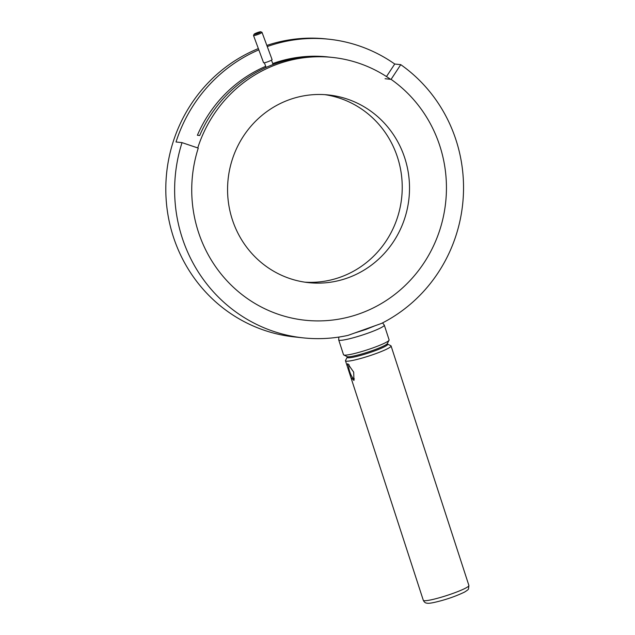 <?xml version="1.0" encoding="UTF-8"?>
<svg xmlns="http://www.w3.org/2000/svg" width="635" height="635" viewBox="0 0 635 635"><rect width="100%" height="100%" fill="white"/><g stroke="black" fill="none" stroke-linecap="round" stroke-linejoin="round"><path stroke-width="0.95" d="M267.256 46.545A149.844 144.391 -83.9 0 1 328.986 39.227L326.176 38.925A149.844 144.391 96.1 0 0 266.843 45.418M258.35 48.57A149.844 144.391 96.1 0 0 166.997 208.288A149.844 144.391 96.1 0 0 294.338 336.915L303.165 337.86A149.844 144.391 -83.9 0 1 182.039 142.629L176.014 141.986A149.844 144.391 -83.9 0 1 258.818 49.847M328.986 39.227A149.844 144.391 -83.9 0 1 394.732 64.016L400.756 64.659A149.844 144.391 -83.9 0 1 381.46 323.453L348.043 335.367A149.844 144.391 -83.9 0 1 303.165 337.86M400.756 64.659L391.089 79.359A132.104 127.302 -83.9 0 1 439.809 145.828A132.104 127.302 -83.9 0 1 305.054 320.223A132.104 127.302 -83.9 0 1 198.263 148.106L182.039 142.629M391.089 79.359L385.064 78.716M386.485 76.557L394.732 64.016M390.557 79.304A132.112 127.31 96.1 0 0 332.581 57.444A132.112 127.31 96.1 0 0 197.747 147.931M233.545 223.115A94.361 90.932 -83.9 0 1 328.565 94.972A94.361 90.932 -83.9 0 1 408.964 198.469A94.361 90.932 -83.9 0 1 308.515 282.638A94.361 90.932 -83.9 0 1 233.545 223.115M332.581 57.444L329.97 57.166A132.112 127.31 96.1 0 0 199.692 135.509L197.382 135.263A132.112 127.31 -83.9 0 1 265.708 66.318M272.733 63.556A132.112 127.31 -83.9 0 1 327.66 56.92A132.112 127.31 -83.9 0 1 328.819 57.047M304.879 282.17A94.361 90.932 96.1 0 0 401.677 197.691A94.361 90.932 96.1 0 0 324.922 94.663M261.803 32.282A4.532 0.556 159.7 0 1 261.969 32.314A4.532 0.556 159.7 0 1 262.025 32.369A4.532 0.556 159.7 0 1 258.564 34.226A4.532 0.556 159.7 0 1 253.746 35.584A4.532 0.556 159.7 0 1 253.524 35.504A4.532 0.556 159.7 0 1 253.54 35.425L254.095 34.234A3.588 0.437 159.7 0 1 257.032 32.742A3.588 0.437 159.7 0 1 260.644 31.75A3.588 0.437 159.7 0 1 260.771 31.774A3.588 0.437 159.7 0 1 257.604 33.464A3.588 0.437 159.7 0 1 254.095 34.234M253.524 35.504L263.581 62.746A4.532 0.556 -20.3 0 0 263.803 62.825A4.532 0.556 -20.3 0 0 268.613 61.468A4.532 0.556 -20.3 0 0 272.082 59.603L262.025 32.369M390.827 345.718A23.971 2.699 162 0 1 391.073 345.964A23.971 2.699 162 0 1 369.11 355.933A23.971 2.699 162 0 1 345.48 360.775A23.971 2.699 162 0 1 345.535 360.442L347.25 357.124A21.296 2.397 162 0 0 368.197 353.123A21.296 2.397 162 0 0 387.493 344.051L390.827 345.718M350.933 377.571L347.329 366.458L347.75 363.68L353.679 372.15L353.973 380.444L350.933 377.571L423.307 600.305A23.971 2.699 -18 0 0 446.937 595.463A23.971 2.699 -18 0 0 468.9 585.494L391.073 345.964M349.171 364.776A7.549 1.968 -109.7 0 0 349.726 371.642A7.549 1.968 -109.7 0 0 354.378 378.928M373.078 347.845A23.971 2.699 162 0 1 343.749 354.957A23.971 2.699 162 0 1 343.511 354.711L338.701 339.908A23.971 2.699 162 0 0 362.331 335.066A23.971 2.699 162 0 0 384.294 325.096L389.104 339.9A23.971 2.699 162 0 1 389.049 340.241A23.971 2.699 162 0 1 373.078 347.845M347.25 357.124L347.091 356.632A21.296 2.397 -18 0 0 373.142 350.314A21.296 2.397 -18 0 0 387.334 343.551L387.493 344.051M375.237 325.668L366.046 329.39L354.266 333.145M260.771 31.774L261.969 32.314M264.39 62.77L266.105 67.405M271.478 60.15L273.09 64.516M345.48 360.775L347.329 366.458M423.307 600.305C424.156 601.996 425.228 602.933 426.537 603.115L427.45 603.25C428.585 603.401 431.387 603.377 441.746 600.551C450.104 598.21 457.708 595.384 464.566 592.066C467.289 590.399 468.606 589.328 468.519 588.851L468.9 585.494M387.334 343.551L389.049 340.241M347.091 356.632L343.749 354.957M338.82 337.074L338.701 339.908M384.294 325.096L382.556 322.89"/></g></svg>
